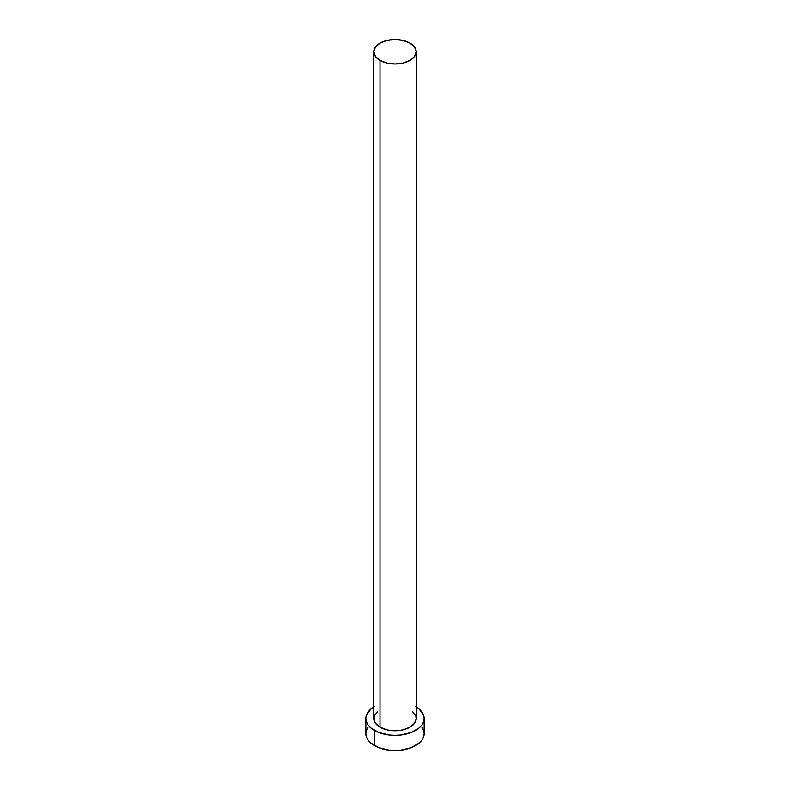 <?xml version="1.0" encoding="UTF-8"?>
<svg xmlns="http://www.w3.org/2000/svg" width="790" height="790" viewBox="0 0 790 790"><rect width="100%" height="100%" fill="white"/><g stroke="black" fill="none" stroke-linecap="round" stroke-linejoin="round"><path stroke-width="1.19" d="M373.788 51.745L375.408 56.436L380 60.405L386.883 63.062L395 63.99L403.117 63.062L410 60.405L414.592 56.436L416.212 51.745L414.592 47.064L410 43.085L403.117 40.428L395 39.5L386.883 40.428L380 43.085L375.408 47.064L373.788 51.745L373.788 718.505A21.212 12.245 0 0 0 380 727.165L380 60.405A21.212 12.245 180 0 1 373.788 51.745A21.212 12.245 180 0 1 386.883 40.428A21.212 12.245 180 0 1 410 43.085A21.212 12.245 180 0 1 416.212 51.745A21.212 12.245 180 0 1 403.117 63.062A21.212 12.245 180 0 1 380 60.405L380 727.165A21.212 12.245 0 0 0 403.117 729.822A21.212 12.245 0 0 0 416.212 718.505L414.592 723.196L410 727.165L403.117 729.822L399.138 730.523L390.862 730.523L386.883 729.822L380 727.165L375.408 723.196L374.193 720.895L374.193 716.115L377.363 711.701M416.212 706.951A29.161 16.837 180 0 1 424.161 718.505A29.161 16.837 180 0 1 406.159 734.068A29.161 16.837 180 0 1 374.381 730.414L374.381 745.572A29.161 16.837 0 0 0 406.159 749.216A29.161 16.837 0 0 0 424.161 733.663L423.608 730.375L421.949 727.215M368.051 727.215L366.392 730.375L365.839 733.663A29.161 16.837 0 0 0 374.381 745.572L374.381 730.414A29.161 16.837 180 0 1 365.839 718.505A29.161 16.837 180 0 1 373.788 706.951M374.381 706.606L370.747 709.153L366.392 715.226L365.839 718.505L366.392 721.793L368.051 724.953L370.747 727.867L378.795 732.508L389.312 735.026L395 735.342L400.688 735.026L411.205 732.508L419.253 727.867L421.949 724.953L423.608 721.793L424.161 718.505L423.608 715.226L419.253 709.153L415.619 706.606M412.637 711.701L415.807 716.115L416.212 718.505L416.212 51.745M365.839 718.505L365.839 733.663L366.392 736.952L368.051 740.102L370.747 743.015L378.795 747.666L389.312 750.174L395 750.5L400.688 750.174L411.205 747.666L419.253 743.015L421.949 740.102L423.608 736.952L424.161 733.663L424.161 718.505"/></g></svg>
